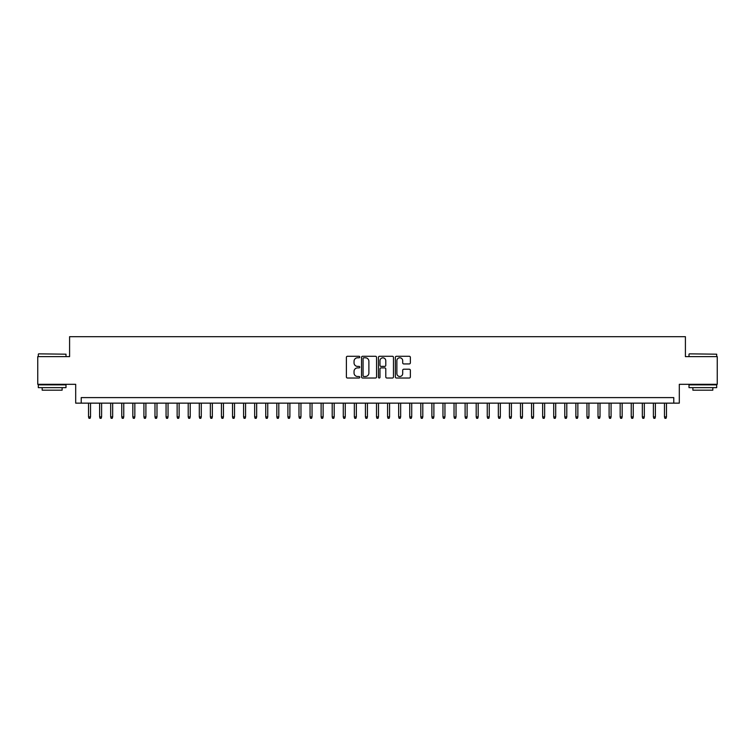 <?xml version="1.0" encoding="UTF-8"?>
<svg xmlns="http://www.w3.org/2000/svg" width="755" height="755" viewBox="0 0 755 755"><rect width="100%" height="100%" fill="white"/><g stroke="black" fill="none" stroke-linecap="round" stroke-linejoin="round"><path stroke-width="1.13" d="M359.776 357.03A0.764 0.764 0 0 0 359.021 356.275L347.47 356.275A1.085 1.085 0 0 0 346.385 357.36L346.385 376.924A1.085 1.085 0 0 0 347.47 378.019L359.021 378.019A0.764 0.764 0 0 0 359.776 377.255A0.764 0.764 0 0 0 359.021 376.49L357.521 376.49A3.482 3.482 0 0 1 354.048 373.017L354.048 371.384A3.482 3.482 0 0 1 357.521 367.902L359.021 367.902A0.764 0.764 0 0 0 359.776 367.147A0.764 0.764 0 0 0 359.021 366.383L357.521 366.383A3.482 3.482 0 0 1 354.048 362.9L354.048 361.277A3.482 3.482 0 0 1 357.521 357.794L359.021 357.794A0.764 0.764 0 0 0 359.776 357.03M409.276 363.938A1.085 1.085 0 0 0 410.361 362.853L410.361 357.36A1.085 1.085 0 0 0 409.276 356.275L396.441 356.275A1.085 1.085 0 0 0 395.356 357.36L395.356 376.924A1.085 1.085 0 0 0 396.441 378.019L409.276 378.019A1.085 1.085 0 0 0 410.361 376.924L410.361 370.299A1.085 1.085 0 0 0 409.276 369.214L403.783 369.214A1.085 1.085 0 0 0 402.698 370.299L402.698 373.583A2.907 2.907 0 0 1 399.791 376.49A2.907 2.907 0 0 1 396.875 373.583L396.875 360.701A2.907 2.907 0 0 1 399.791 357.794A2.907 2.907 0 0 1 402.698 360.701L402.698 362.853A1.085 1.085 0 0 0 403.783 363.938L409.276 363.938M673.781 403.142L679.311 403.142L679.311 384.314L717.25 384.314L717.25 356.624L685.408 356.624L685.408 336.683L69.592 336.683L69.592 356.624L37.75 356.624L37.75 384.314L75.689 384.314L75.689 403.142L673.781 403.142L673.781 397.602L81.219 397.602L81.219 403.142M376.547 357.36A1.085 1.085 0 0 0 375.461 356.275L362.636 356.275A1.085 1.085 0 0 0 361.541 357.36L361.541 376.924A1.085 1.085 0 0 0 362.636 378.019L375.461 378.019A1.085 1.085 0 0 0 376.547 376.924L376.547 357.36M379.538 356.275L392.364 356.275A1.085 1.085 0 0 1 393.459 357.36L393.459 376.924A1.085 1.085 0 0 1 392.364 378.019L386.881 378.019A1.085 1.085 0 0 1 385.786 376.924L385.786 368.997A1.085 1.085 0 0 0 384.701 367.902L381.058 367.902A1.085 1.085 0 0 0 379.973 368.997L379.973 377.255A0.764 0.764 0 0 1 379.208 378.019A0.764 0.764 0 0 1 378.453 377.255L378.453 357.36A1.085 1.085 0 0 1 379.538 356.275M363.825 357.794A0.764 0.764 0 0 0 363.07 358.559L363.07 375.735A0.764 0.764 0 0 0 363.825 376.49L365.401 376.49A3.482 3.482 0 0 0 368.884 373.017L368.884 361.277A3.482 3.482 0 0 0 365.401 357.794L363.825 357.794M385.786 360.758A2.907 2.907 0 0 0 382.879 357.851A2.907 2.907 0 0 0 379.973 360.758L379.973 365.297A1.085 1.085 0 0 0 381.058 366.383L384.701 366.383A1.085 1.085 0 0 0 385.786 365.297L385.786 360.758M90.525 416.873L90.081 418.317L88.977 418.317L88.533 416.873L90.525 416.873L90.525 403.142M88.533 416.873L88.533 403.142M38.637 353.85L65.996 354.189L38.637 353.85M52.152 387.636L38.307 387.636L38.307 384.861L65.996 384.861L65.996 387.636L52.152 387.636M62.118 387.636L62.118 390.184L42.176 390.184L42.176 387.636M689.343 353.85L716.693 354.189L689.343 353.85M702.848 387.636L689.004 387.636L689.004 384.861L716.693 384.861L716.693 387.636L702.848 387.636M712.824 387.636L712.824 390.184L692.882 390.184L692.882 387.636M101.604 416.873L101.161 418.317L100.047 418.317L99.613 416.873L101.604 416.873L101.604 403.142M99.613 416.873L99.613 403.142M112.674 416.873L112.231 418.317L111.127 418.317L110.683 416.873L112.674 416.873L112.674 403.142M110.683 416.873L110.683 403.142M123.754 416.873L123.31 418.317L122.206 418.317L121.763 416.873L123.754 416.873L123.754 403.142M121.763 416.873L121.763 403.142M134.834 416.873L134.39 418.317L133.276 418.317L132.833 416.873L134.834 416.873L134.834 403.142M132.833 416.873L132.833 403.142M145.904 416.873L145.46 418.317L144.356 418.317L143.912 416.873L145.904 416.873L145.904 403.142M143.912 416.873L143.912 403.142M156.983 416.873L156.54 418.317L155.426 418.317L154.983 416.873L156.983 416.873L156.983 403.142M154.983 416.873L154.983 403.142M168.054 416.873L167.61 418.317L166.506 418.317L166.062 416.873L168.054 416.873L168.054 403.142M166.062 416.873L166.062 403.142M179.133 416.873L178.69 418.317L177.585 418.317L177.142 416.873L179.133 416.873L179.133 403.142M177.142 416.873L177.142 403.142M190.213 416.873L189.769 418.317L188.656 418.317L188.212 416.873L190.213 416.873L190.213 403.142M188.212 416.873L188.212 403.142M201.283 416.873L200.839 418.317L199.735 418.317L199.292 416.873L201.283 416.873L201.283 403.142M199.292 416.873L199.292 403.142M212.363 416.873L211.919 418.317L210.805 418.317L210.362 416.873L212.363 416.873L212.363 403.142M210.362 416.873L210.362 403.142M223.433 416.873L222.989 418.317L221.885 418.317L221.441 416.873L223.433 416.873L223.433 403.142M221.441 416.873L221.441 403.142M234.512 416.873L234.069 418.317L232.965 418.317L232.521 416.873L234.512 416.873L234.512 403.142M232.521 416.873L232.521 403.142M245.583 416.873L245.148 418.317L244.035 418.317L243.591 416.873L245.583 416.873L245.583 403.142M243.591 416.873L243.591 403.142M256.662 416.873L256.219 418.317L255.114 418.317L254.671 416.873L256.662 416.873L256.662 403.142M254.671 416.873L254.671 403.142M267.742 416.873L267.298 418.317L266.185 418.317L265.741 416.873L267.742 416.873L267.742 403.142M265.741 416.873L265.741 403.142M278.812 416.873L278.368 418.317L277.264 418.317L276.821 416.873L278.812 416.873L278.812 403.142M276.821 416.873L276.821 403.142M289.892 416.873L289.448 418.317L288.344 418.317L287.9 416.873L289.892 416.873L289.892 403.142M287.9 416.873L287.9 403.142M300.962 416.873L300.528 418.317L299.414 418.317L298.971 416.873L300.962 416.873L300.962 403.142M298.971 416.873L298.971 403.142M312.041 416.873L311.598 418.317L310.494 418.317L310.05 416.873L312.041 416.873L312.041 403.142M310.05 416.873L310.05 403.142M323.121 416.873L322.678 418.317L321.564 418.317L321.12 416.873L323.121 416.873L323.121 403.142M321.12 416.873L321.12 403.142M334.191 416.873L333.748 418.317L332.644 418.317L332.2 416.873L334.191 416.873L334.191 403.142M332.2 416.873L332.2 403.142M345.271 416.873L344.827 418.317L343.723 418.317L343.28 416.873L345.271 416.873L345.271 403.142M343.28 416.873L343.28 403.142M356.341 416.873L355.898 418.317L354.793 418.317L354.35 416.873L356.341 416.873L356.341 403.142M354.35 416.873L354.35 403.142M367.421 416.873L366.977 418.317L365.873 418.317L365.429 416.873L367.421 416.873L367.421 403.142M365.429 416.873L365.429 403.142M378.5 416.873L378.057 418.317L376.943 418.317L376.5 416.873L378.5 416.873L378.5 403.142M376.5 416.873L376.5 403.142M389.571 416.873L389.127 418.317L388.023 418.317L387.579 416.873L389.571 416.873L389.571 403.142M387.579 416.873L387.579 403.142M400.65 416.873L400.207 418.317L399.102 418.317L398.659 416.873L400.65 416.873L400.65 403.142M398.659 416.873L398.659 403.142M411.72 416.873L411.277 418.317L410.173 418.317L409.729 416.873L411.72 416.873L411.72 403.142M409.729 416.873L409.729 403.142M422.8 416.873L422.356 418.317L421.252 418.317L420.809 416.873L422.8 416.873L422.8 403.142M420.809 416.873L420.809 403.142M433.88 416.873L433.436 418.317L432.322 418.317L431.879 416.873L433.88 416.873L433.88 403.142M431.879 416.873L431.879 403.142M444.95 416.873L444.506 418.317L443.402 418.317L442.959 416.873L444.95 416.873L444.95 403.142M442.959 416.873L442.959 403.142M456.029 416.873L455.586 418.317L454.472 418.317L454.038 416.873L456.029 416.873L456.029 403.142M454.038 416.873L454.038 403.142M467.1 416.873L466.656 418.317L465.552 418.317L465.108 416.873L467.1 416.873L467.1 403.142M465.108 416.873L465.108 403.142M478.179 416.873L477.736 418.317L476.632 418.317L476.188 416.873L478.179 416.873L478.179 403.142M476.188 416.873L476.188 403.142M489.259 416.873L488.815 418.317L487.702 418.317L487.258 416.873L489.259 416.873L489.259 403.142M487.258 416.873L487.258 403.142M500.329 416.873L499.885 418.317L498.781 418.317L498.338 416.873L500.329 416.873L500.329 403.142M498.338 416.873L498.338 403.142M511.409 416.873L510.965 418.317L509.851 418.317L509.417 416.873L511.409 416.873L511.409 403.142M509.417 416.873L509.417 403.142M522.479 416.873L522.035 418.317L520.931 418.317L520.488 416.873L522.479 416.873L522.479 403.142M520.488 416.873L520.488 403.142M533.558 416.873L533.115 418.317L532.011 418.317L531.567 416.873L533.558 416.873L533.558 403.142M531.567 416.873L531.567 403.142M544.638 416.873L544.195 418.317L543.081 418.317L542.637 416.873L544.638 416.873L544.638 403.142M542.637 416.873L542.637 403.142M555.708 416.873L555.265 418.317L554.161 418.317L553.717 416.873L555.708 416.873L555.708 403.142M553.717 416.873L553.717 403.142M566.788 416.873L566.344 418.317L565.231 418.317L564.787 416.873L566.788 416.873L566.788 403.142M564.787 416.873L564.787 403.142M577.858 416.873L577.415 418.317L576.31 418.317L575.867 416.873L577.858 416.873L577.858 403.142M575.867 416.873L575.867 403.142M588.938 416.873L588.494 418.317L587.39 418.317L586.946 416.873L588.938 416.873L588.938 403.142M586.946 416.873L586.946 403.142M600.017 416.873L599.574 418.317L598.46 418.317L598.017 416.873L600.017 416.873L600.017 403.142M598.017 416.873L598.017 403.142M611.088 416.873L610.644 418.317L609.54 418.317L609.096 416.873L611.088 416.873L611.088 403.142M609.096 416.873L609.096 403.142M622.167 416.873L621.724 418.317L620.61 418.317L620.166 416.873L622.167 416.873L622.167 403.142M620.166 416.873L620.166 403.142M633.237 416.873L632.794 418.317L631.69 418.317L631.246 416.873L633.237 416.873L633.237 403.142M631.246 416.873L631.246 403.142M644.317 416.873L643.873 418.317L642.769 418.317L642.326 416.873L644.317 416.873L644.317 403.142M642.326 416.873L642.326 403.142M655.387 416.873L654.953 418.317L653.839 418.317L653.396 416.873L655.387 416.873L655.387 403.142M653.396 416.873L653.396 403.142M666.467 416.873L666.023 418.317L664.919 418.317L664.476 416.873L666.467 416.873L666.467 403.142M664.476 416.873L664.476 403.142M38.307 356.624L38.307 354.189M44.62 384.861L44.62 384.314M59.683 384.861L59.683 384.314M65.996 356.624L65.996 354.189M689.004 356.624L689.004 354.189M695.317 384.861L695.317 384.314M710.38 384.861L710.38 384.314M716.693 356.624L716.693 354.189"/></g></svg>
